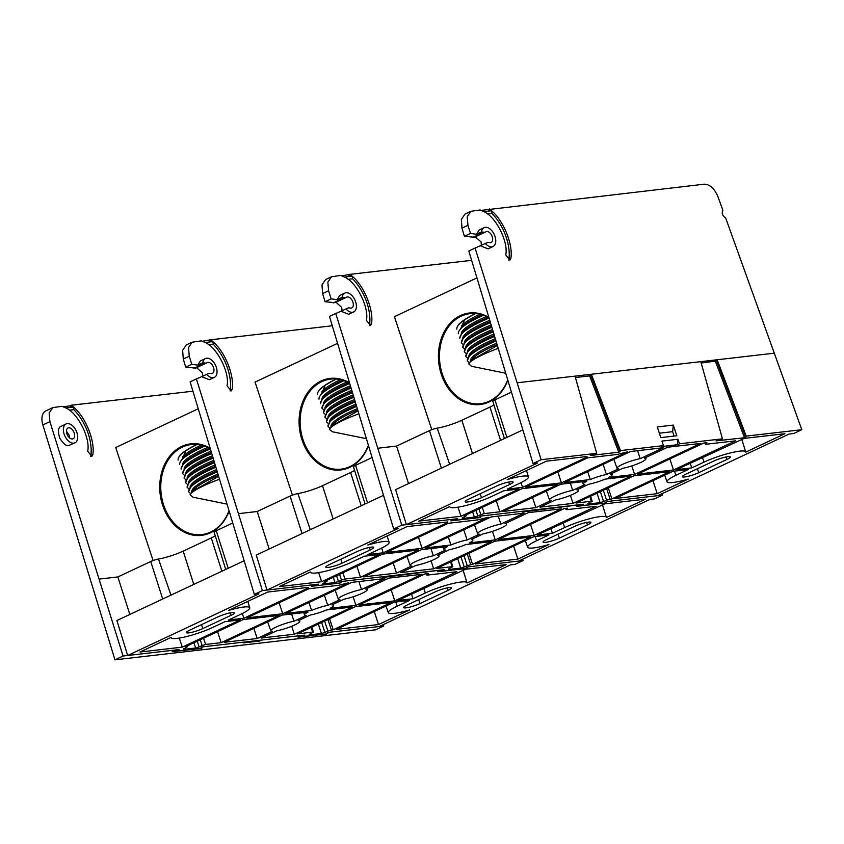 <?xml version="1.0" encoding="UTF-8"?>
<svg xmlns="http://www.w3.org/2000/svg" width="844" height="844" viewBox="0 0 844 844"><rect width="100%" height="100%" fill="white"/><g stroke="black" fill="none" stroke-linecap="round" stroke-linejoin="round"><path stroke-width="1.27" d="M129.828 614.453L117.865 576.937L150.738 561.503A6.246 0.981 -18.3 0 1 158.503 559.023A19.813 3.133 161.7 0 0 183.169 551.132L211.253 537.944A19.813 3.133 161.7 0 0 215.262 535.834M202.507 341.271L210.683 339.784L212.836 341.62C224.842 351.41 234.621 375.591 232.142 389.358L231.193 390.93L227.047 385.792C229.948 372.784 217.077 347.348 205.134 342.506L201.357 340.849L192.126 342.2L188.497 347.57L189.246 356.2L191.788 364.291L185.712 367.151L183.264 359.006L182.642 350.323L186.334 344.922L192.126 342.2M230.064 390.983A3.724 2.226 64.8 0 0 230.254 390.244A39.826 23.811 64.8 0 0 213.215 344.215L212.836 341.62L209.133 340.501M437.34 571.736L443.754 569.711L382.733 577.454L384.758 576.505L341.767 581.453L341.292 582.624L339.995 582.961M355.894 605.327L330.067 608.302A15.255 2.405 161.7 0 0 333.528 605.412A15.255 2.405 161.7 0 0 331.914 604.895L344.078 599.177A15.255 2.405 161.7 0 0 359.597 594.398A15.255 2.405 161.7 0 0 367.288 589.566A15.255 2.405 161.7 0 0 365.674 589.038L389.01 578.077L422.011 574.279L355.894 605.327L353.108 596.782M358.879 581.548L361.506 589.523A15.255 2.405 161.7 0 0 345.956 594.313A15.255 2.405 161.7 0 0 338.307 599.145A15.255 2.405 161.7 0 0 339.921 599.662L327.757 605.37A15.255 2.405 161.7 0 0 311.563 610.434L285.747 613.409L351.853 582.36L384.853 578.562L361.506 589.523M293.997 621.226A15.255 2.405 161.7 0 0 278.446 626.016A15.255 2.405 161.7 0 0 270.797 630.848A15.255 2.405 161.7 0 0 272.401 631.365L257.167 638.518L224.166 642.316L282.181 615.076L308.007 612.1A15.255 2.405 161.7 0 0 304.557 615.002A15.255 2.405 161.7 0 0 306.161 615.508L293.997 621.226L291.613 613.989M276.568 630.879A15.255 2.405 161.7 0 0 292.077 626.1A15.255 2.405 161.7 0 0 299.768 621.268A15.255 2.405 161.7 0 0 298.154 620.741L310.318 615.033A15.255 2.405 161.7 0 0 326.512 609.969L352.338 606.994L294.324 634.234L261.323 638.032L276.568 630.879M291.718 626.259L294.324 634.234M253.854 628.379L257.167 638.518M308.988 602.489L311.563 610.434M327.757 605.37L324.412 595.252M522.605 559.182L523.101 560.574L467.534 566.968L467.059 568.139L465.761 568.476M183.433 648.909L186.84 647.285L187.125 646.588L185.3 646.799L243.304 619.559L279.164 615.424L221.149 642.664L205.609 644.457L202.117 645.523L200.239 639.784M329.593 618.747L333.201 629.761L327.873 631.038L324.623 621.078M299.557 636.629L304.863 635.089L201.969 646.937L200.281 648.477L173.22 651.589M523.101 560.574L514.998 564.372L510.42 564.9L379.178 626.533L327.725 632.451L326.048 633.992L298.987 637.104M425.323 592.984A26.649 4.209 161.7 0 1 451.783 583.795A26.649 4.209 161.7 0 1 466.996 582.74A26.649 4.209 161.7 0 1 467.027 582.972L506.2 564.583L465.498 569.267L397.788 600.495L413.064 598.744L425.323 592.984L423.73 588.321M309.189 634.424L312.892 632.103L297.341 633.886L355.356 606.646L391.205 602.521L333.201 629.761M397.239 606.171A26.649 4.209 -18.3 0 0 388.314 612.66A26.649 4.209 -18.3 0 0 409.572 609.959L378.513 624.539L336.218 629.413L394.222 602.173L409.498 600.411L397.239 606.171L395.804 601.994M179.318 638.064L182.283 647.137L139.988 652.011L171.047 637.431A26.649 4.209 161.7 0 0 171.089 637.684A26.649 4.209 161.7 0 0 186.366 636.598A26.649 4.209 161.7 0 0 212.751 627.419L225.01 621.659L240.287 619.907L182.283 647.137M217.552 631.65L221.149 642.664M428.182 573.572L427.897 574.268L428.182 573.572L425.028 573.931L358.911 604.979L394.77 600.844L456.826 571.704L427.328 575.102L427.623 574.395L427.328 575.102M348.836 582.708L338.433 585.346L308.936 588.743L246.87 617.882L282.729 613.757L348.836 582.708M311.573 586.221L340.048 583.088M311.615 586.369L312.217 585.968L311.615 586.369M214.313 377.395A10.423 6.235 -115.2 0 1 206.643 374.356L208.584 373.533A7.448 4.452 -115.2 0 1 210.673 373.449A5.95 3.555 64.8 0 0 212.414 373.354A5.95 3.555 64.8 0 0 213.11 366.454A5.95 3.555 64.8 0 0 207.35 362.572A5.95 3.555 64.8 0 0 207.118 362.698A7.448 4.452 -115.2 0 1 206.822 362.867A7.448 4.452 -115.2 0 1 205.134 363.089L202.813 362.762A10.423 6.235 -115.2 0 1 205.451 358.531A10.423 6.235 -115.2 0 1 215.526 365.315A10.423 6.235 -115.2 0 1 214.313 377.395L209.365 379.716L201.674 376.688L196.388 378.914L262.421 590.589L317.988 584.196L312.217 585.968M262.421 590.589L254.318 594.398L190.111 381.868L196.388 378.914M173.801 651.114L179.097 649.574L127.655 655.503L258.897 593.87L254.318 594.398M437.973 571.483L465.814 568.603M427.665 573.625L427.623 574.395L427.359 573.667M197.264 641.176L199.142 646.926L202.117 645.523M199.142 646.926L195.65 647.992L193.93 642.738M183.865 648.677L183.581 649.384L195.65 647.992M186.84 647.285L186.957 646.019M312.596 632.8L311.425 627.271M321.648 622.471L324.908 632.441L327.873 631.038M324.908 632.441L321.416 633.506L318.315 624.043M309.632 634.192L309.337 634.899L321.416 633.506M308.366 587.371L308.071 588.078L308.366 587.371L267.664 592.055L228.502 610.444A26.649 4.209 161.7 0 1 249.771 607.764L247.788 601.392M307.849 587.435L308.071 588.078L243.853 618.23L228.576 619.992L240.835 614.232A26.649 4.209 161.7 0 0 249.771 607.764M230.897 615.381L202.803 628.569A10.455 1.656 -18.3 0 1 192.432 632.167A10.455 1.656 -18.3 0 1 186.45 632.589A10.455 1.656 -18.3 0 1 189.953 630.046L218.047 616.859A10.455 1.656 -18.3 0 1 228.418 613.25A10.455 1.656 -18.3 0 1 234.4 612.828A10.455 1.656 -18.3 0 1 230.897 615.381L230.064 612.881M407.188 605.021A10.455 1.656 161.7 0 0 403.675 607.574A10.455 1.656 161.7 0 0 409.667 607.152A10.455 1.656 161.7 0 0 420.038 603.544L448.122 590.357A10.455 1.656 161.7 0 0 451.624 587.814A10.455 1.656 161.7 0 0 445.643 588.236A10.455 1.656 161.7 0 0 435.272 591.834L407.188 605.021M244.022 560.827L116.915 620.519L127.655 655.503M225.717 569.426L214.144 532.258A6.246 0.981 -18.3 0 1 216.243 530.739L232.448 523.132M202.708 376.202L202.349 372.795L196.578 367.678M185.712 367.151L195.66 368.1L206.822 362.867M332.262 325.773L210.683 339.784M191.788 364.291L197.76 365.135L200.376 360.916L205.451 358.531M374.261 611.541L378.513 624.539M411.524 594.049L413.064 598.744M279.121 602.732L282.729 613.757M242.312 613.525L243.853 618.23M391.162 589.829L394.77 600.844M206.643 374.356L201.674 376.688M202.813 362.762L197.76 365.135M208.626 344.742L213.215 344.215M398.737 575.608L398.811 574.891M205.134 342.506L212.836 341.62M198.182 408.812L115.712 447.531L153.08 560.532M228.935 511.559A46.082 36.208 83.4 0 1 195.375 535.444A46.082 36.208 83.4 0 1 162.649 505.313A46.082 36.208 83.4 0 1 170.214 455.549A46.082 36.208 83.4 0 1 209.956 448.164M210.135 448.744A45.333 35.627 -96.6 0 0 191.345 444.524A45.333 35.627 -96.6 0 0 163.641 505.007A45.333 35.627 -96.6 0 0 201.727 534.6A45.333 35.627 -96.6 0 0 228.829 511.221M182.251 459.115L185.807 450.812M196.8 444.429C188.782 448.375 183.201 451.983 180.067 455.264M178.116 460.054C177.546 456.287 183.855 451.086 197.042 444.45M204.522 446.107C193.35 451.002 185.701 455.57 181.565 459.801L183.528 457.712A38.792 8.609 160.4 0 1 203.256 445.685M179.614 464.59C179.276 460.022 187.621 453.872 204.659 446.159M210.314 448.85C196.99 454.294 187.906 459.463 183.074 464.337L181.059 468.958M181.122 469.127C181.027 463.989 190.723 457.279 210.209 448.997M211.549 453.492C198.361 458.904 189.362 464.031 184.572 468.874L182.62 473.663C182.515 468.536 192.168 461.847 211.58 453.587M184.551 475.404L182.62 473.663M212.931 458.081C199.796 463.483 190.85 468.589 186.07 473.41L184.119 478.189C184.013 473.094 193.624 466.416 212.952 458.165M186.049 479.941L184.119 478.189M214.302 462.67C201.231 468.051 192.327 473.146 187.568 477.947L185.617 482.726C185.501 477.651 195.07 470.994 214.323 462.755M187.547 484.477L185.617 482.726M215.674 467.259C202.665 472.619 193.803 477.704 189.067 482.483L187.115 487.262C186.988 482.209 196.515 475.562 215.695 467.344M189.056 489.014L187.115 487.262M217.045 471.849C204.111 477.198 195.28 482.251 190.575 487.02L188.623 491.799C188.486 486.756 197.971 480.13 217.077 471.933M190.554 493.55L188.623 491.799M217.752 474.212A38.792 8.609 160.4 0 0 191.641 492.031M218.153 475.552A38.792 8.609 160.4 0 0 194.025 489.467L190.048 494.774L192.917 497.179L226.677 504.037M218.417 476.427L192.073 491.556M190.048 494.774A41.578 6.573 -18.3 0 1 191.335 493.128A41.578 6.573 -18.3 0 1 219.282 479.318M216.781 470.963A38.792 8.609 160.4 0 0 192.527 484.931L190.575 487.02M216.38 469.623A38.792 8.609 160.4 0 0 190.143 487.494M215.41 466.373A38.792 8.609 160.4 0 0 191.029 480.394L189.067 482.483M215.009 465.033A38.792 8.609 160.4 0 0 188.645 482.958M214.038 461.784A38.792 8.609 160.4 0 0 189.531 475.858L187.568 477.947M213.637 460.444A38.792 8.609 160.4 0 0 187.146 478.421M212.667 457.205A38.792 8.609 160.4 0 0 188.022 471.321L186.07 473.41M212.266 455.855A38.792 8.609 160.4 0 0 185.648 473.885M211.285 452.616A38.792 8.609 160.4 0 0 186.524 466.785L184.572 468.874M210.884 451.276A38.792 8.609 160.4 0 0 184.14 469.348M209.301 448.28A38.792 8.609 160.4 0 0 185.026 462.248L183.074 464.337M207.687 447.436A38.792 8.609 160.4 0 0 182.642 464.812M201.157 445.115A38.792 8.609 160.4 0 0 182.673 456.826M90.709 456.414A3.724 2.226 64.8 0 0 90.899 455.676A39.826 23.811 64.8 0 0 73.861 409.656L73.491 407.051C85.497 416.841 95.277 441.032 92.787 454.789L91.848 456.372L87.692 451.234C90.593 438.226 77.722 412.79 65.779 407.937L62.002 406.291L52.782 407.631L49.152 413.001L49.901 421.631L123.076 656.031L114.974 659.829L42.854 424.933A14.886 8.904 -115.2 0 1 45.829 410.901L52.782 407.631M192.907 391.215L71.329 405.215L73.491 407.051L69.778 405.943L63.152 406.702M66.096 423.962L61.021 426.347C58.088 427.423 57.687 431.379 59.808 438.226C63.437 443.902 66.444 446.328 68.818 445.484L74.958 442.826A10.423 6.235 64.8 0 0 76.931 432.656A10.423 6.235 64.8 0 0 67.298 423.625A10.423 6.235 64.8 0 0 66.096 423.962A10.423 6.235 64.8 0 0 64.893 436.042A10.423 6.235 64.8 0 0 74.958 442.826M297.995 637.178L304.41 635.142L261.418 640.09L259.393 641.05L243.388 642.885L245.414 641.936L202.423 646.884L201.948 648.055L200.65 648.392M383.26 624.613L383.746 626.005L328.189 632.399L327.704 633.57L326.417 633.907M172.229 651.663L178.643 649.627L123.076 656.031M383.746 626.005L375.654 629.803L114.974 659.829M298.628 636.914L326.459 634.034M172.862 651.399L200.693 648.519M69.778 405.943L71.329 405.215M69.282 410.184L73.861 409.656M259.393 641.05L259.456 640.322M74.188 432.972A5.95 3.555 64.8 0 0 67.995 428.003A5.95 3.555 64.8 0 0 67.309 434.913A5.95 3.555 64.8 0 0 73.059 438.785A5.95 3.555 64.8 0 0 74.188 432.972M69.63 437.983L69.176 435.325L66.433 431.221M65.779 407.937L73.491 407.051M269.173 549.011L257.209 511.506L290.083 496.072A6.246 0.981 -18.3 0 1 297.858 493.582A19.813 3.133 161.7 0 0 322.513 485.701L350.598 472.513A19.813 3.133 161.7 0 0 354.607 470.393M341.852 275.84L350.028 274.342L352.191 276.188C364.197 285.968 373.976 310.159 371.487 323.917L370.548 325.499L366.391 320.361C369.303 307.353 356.432 281.917 344.489 277.075L340.702 275.418L331.481 276.769L327.852 282.139L328.59 290.769L331.143 298.86L325.056 301.719L322.619 293.575L321.986 284.892L325.678 279.491L331.481 276.769M369.408 325.552A3.724 2.226 64.8 0 0 369.609 324.803A39.826 23.811 64.8 0 0 352.56 278.784L352.191 276.188L348.488 275.07M576.684 506.305L583.099 504.279L522.077 512.023L524.113 511.074L481.122 516.022L480.637 517.182L479.35 517.53M495.249 539.886L469.422 542.861A15.255 2.405 161.7 0 0 472.872 539.981A15.255 2.405 161.7 0 0 471.258 539.464L483.433 533.746A15.255 2.405 161.7 0 0 498.941 528.966A15.255 2.405 161.7 0 0 506.632 524.135A15.255 2.405 161.7 0 0 505.018 523.607L528.365 512.646L561.355 508.848L495.249 539.886L492.453 531.351M498.224 516.117L500.861 524.082A15.255 2.405 161.7 0 0 485.311 528.882A15.255 2.405 161.7 0 0 477.662 533.714A15.255 2.405 161.7 0 0 479.265 534.22L467.101 539.938A15.255 2.405 161.7 0 0 450.918 544.992L425.091 547.967L491.208 516.929L524.198 513.131L500.861 524.082M433.341 555.785A15.255 2.405 161.7 0 0 417.791 560.585A15.255 2.405 161.7 0 0 410.142 565.417A15.255 2.405 161.7 0 0 411.756 565.923L396.511 573.087L363.521 576.885L421.525 549.644L447.352 546.669A15.255 2.405 161.7 0 0 443.902 549.56A15.255 2.405 161.7 0 0 445.516 550.077L433.341 555.785L430.957 548.558M415.913 565.448A15.255 2.405 161.7 0 0 431.432 560.669A15.255 2.405 161.7 0 0 439.123 555.837A15.255 2.405 161.7 0 0 437.508 555.31L449.673 549.592A15.255 2.405 161.7 0 0 465.856 544.538L491.683 541.563L433.668 568.803L400.678 572.601L415.913 565.448M431.062 560.817L433.668 568.803M393.198 562.948L396.511 573.087M448.333 537.058L450.918 544.992M467.101 539.938L463.757 529.81M661.96 493.751L662.456 495.133L606.889 501.536L606.403 502.697L605.106 503.045M322.777 583.468L326.185 581.854L326.48 581.147L324.645 581.358L382.659 554.118L418.508 549.993L360.504 577.233L344.953 579.026L341.461 580.092L339.583 574.342M468.947 553.316L472.545 564.33L467.228 565.607L463.968 555.647M438.912 571.198L444.208 569.658L341.314 581.505L339.626 583.046L312.575 586.158M662.456 495.133L654.353 498.941L649.774 499.469L518.522 561.102L467.08 567.02L465.392 568.561L438.331 571.673M564.668 527.553A26.649 4.209 161.7 0 1 591.127 518.353A26.649 4.209 161.7 0 1 606.351 517.309A26.649 4.209 161.7 0 1 606.382 517.541L645.544 499.152L604.842 503.836L537.132 535.064L552.409 533.303L564.668 527.553L563.075 522.89M448.544 568.983L452.236 566.662L436.686 568.455L494.7 541.215L530.559 537.09L472.545 564.33M536.584 540.74A26.649 4.209 -18.3 0 0 527.658 547.229A26.649 4.209 -18.3 0 0 548.927 544.517L517.857 559.108L475.562 563.982L533.577 536.742L548.853 534.98L536.584 540.74L535.159 536.552M318.663 572.633L321.627 581.706L279.332 586.58L310.392 571.989A26.649 4.209 161.7 0 0 310.434 572.253A26.649 4.209 161.7 0 0 325.71 571.156A26.649 4.209 161.7 0 0 352.106 561.988L364.365 556.228L379.642 554.466L321.627 581.706M356.896 566.219L360.504 577.233M567.527 508.141L567.242 508.837L567.527 508.141L564.372 508.499L498.266 539.548L534.115 535.413L596.18 506.273L566.683 509.671L566.968 508.964L566.683 509.671M488.191 517.277L477.778 519.904L448.28 523.301L386.214 552.451L422.074 548.315L488.191 517.277M450.928 520.79L479.392 517.657M450.96 520.927L451.561 520.537L450.96 520.927M353.657 311.963A10.423 6.235 -115.2 0 1 345.998 308.915L347.939 308.102A7.448 4.452 -115.2 0 1 350.017 308.018A5.95 3.555 64.8 0 0 351.758 307.923A5.95 3.555 64.8 0 0 352.454 301.013A5.95 3.555 64.8 0 0 346.705 297.141A5.95 3.555 64.8 0 0 346.462 297.267A7.448 4.452 -115.2 0 1 346.167 297.426A7.448 4.452 -115.2 0 1 344.489 297.658L342.158 297.331A10.423 6.235 -115.2 0 1 344.806 293.1A10.423 6.235 -115.2 0 1 354.87 299.884A10.423 6.235 -115.2 0 1 353.657 311.963L348.709 314.284L341.018 311.257L335.743 313.483L401.776 525.158L457.342 518.765L451.561 520.537M401.776 525.158L393.673 528.966L329.455 316.426L335.743 313.483M313.145 585.683L318.452 584.143L266.999 590.072L398.252 528.439L393.673 528.966M577.328 506.052L605.159 503.172M567.01 508.193L566.968 508.964L566.704 508.236M336.608 575.745L338.486 581.484L341.461 580.092M338.486 581.484L335.005 582.56L333.285 577.307M323.21 583.246L322.925 583.953L335.005 582.56M326.185 581.854L326.301 580.588M451.951 567.368L450.78 561.84M460.993 557.04L464.253 566.999L467.228 565.607M464.253 566.999L460.761 568.075L457.67 558.601M448.976 568.761L448.691 569.468L460.761 568.075M447.71 521.94L447.425 522.636L447.71 521.94L407.019 526.624L367.847 545.013A26.649 4.209 161.7 0 1 389.116 542.323L387.143 535.961M447.193 521.993L447.425 522.636L383.208 552.799L367.931 554.55L380.19 548.8A26.649 4.209 161.7 0 0 389.116 542.323M370.242 549.94L342.158 563.127A10.455 1.656 -18.3 0 1 331.787 566.735A10.455 1.656 -18.3 0 1 325.805 567.157A10.455 1.656 -18.3 0 1 329.308 564.615L357.392 551.427A10.455 1.656 -18.3 0 1 367.762 547.819A10.455 1.656 -18.3 0 1 373.744 547.397A10.455 1.656 -18.3 0 1 370.242 549.94L369.419 547.45M546.532 539.59A10.455 1.656 161.7 0 0 543.03 542.133A10.455 1.656 161.7 0 0 549.011 541.711A10.455 1.656 161.7 0 0 559.382 538.113L587.466 524.926A10.455 1.656 161.7 0 0 590.969 522.383A10.455 1.656 161.7 0 0 584.987 522.795A10.455 1.656 161.7 0 0 574.616 526.403L546.532 539.59M383.366 495.396L256.26 555.078L266.999 590.072M365.062 503.995L353.499 466.827A6.246 0.981 -18.3 0 1 355.588 465.308L371.793 457.701M342.052 310.771L341.693 307.364L335.923 302.236M325.056 301.719L335.015 302.669L346.167 297.426M471.606 260.342L350.028 274.342M331.143 298.86L337.115 299.694L339.721 295.474L344.806 293.1M513.606 546.11L517.857 559.108M550.879 528.618L552.409 533.303M418.476 537.301L422.074 548.315M381.667 548.083L383.208 552.799M530.517 524.398L534.115 535.413M345.998 308.915L341.018 311.257M342.158 297.331L337.115 299.694M347.981 279.311L352.56 278.784M538.092 510.177L538.155 509.449M344.489 277.075L352.191 276.188M408.528 483.58L396.564 446.065L429.438 430.63A6.246 0.981 -18.3 0 1 437.203 428.151A19.813 3.133 161.7 0 0 461.858 420.27L489.953 407.082A19.813 3.133 161.7 0 0 493.962 404.962M481.196 210.399L704.212 184.171C709.857 184.361 714.414 188.486 717.896 196.547L722.886 210.314C721.504 213.205 722.411 215.705 725.608 217.805L801.8 429.702L746.233 436.105L717.115 359.766L700.794 361.643L722.453 438.838L679.462 443.796L677.437 444.746L677.964 439.26L679.462 443.796M489.372 208.911L491.535 210.747C503.541 220.537 513.321 244.728 510.842 258.486L509.892 260.068L505.735 254.93C508.647 241.922 495.776 216.486 483.834 211.633L480.057 209.987L470.825 211.327L467.196 216.697L467.945 225.337L470.488 233.429L464.4 236.288L461.963 228.133L461.341 219.451L465.033 214.049L470.825 211.327M508.763 260.11A3.724 2.226 64.8 0 0 508.953 259.372A39.826 23.811 64.8 0 0 491.904 213.353L491.535 210.747L487.832 209.639M677.964 439.26L661.96 441.096L663.458 445.632L620.467 450.591L591.349 374.251L575.028 376.129L596.687 453.323L590.315 455.496L618.747 452.226L589.629 375.886L591.349 374.251L700.794 361.643M657.276 426.937L660.799 437.614L676.814 435.768L673.28 425.091L657.276 426.937M634.593 474.455L608.767 477.43A15.255 2.405 161.7 0 0 612.227 474.55A15.255 2.405 161.7 0 0 610.613 474.022L622.777 468.314A15.255 2.405 161.7 0 0 638.296 463.535A15.255 2.405 161.7 0 0 645.987 458.693A15.255 2.405 161.7 0 0 644.373 458.176L667.709 447.214L700.71 443.416L634.593 474.455L631.797 465.92M637.579 450.685L640.206 458.651A15.255 2.405 161.7 0 0 624.655 463.44A15.255 2.405 161.7 0 0 617.006 468.283A15.255 2.405 161.7 0 0 618.62 468.789L606.456 474.507A15.255 2.405 161.7 0 0 590.262 479.561L564.436 482.536L630.552 451.498L663.553 447.689L640.206 458.651M572.696 490.353A15.255 2.405 161.7 0 0 557.145 495.143A15.255 2.405 161.7 0 0 549.497 499.986A15.255 2.405 161.7 0 0 551.1 500.492L535.866 507.645L502.866 511.453L560.88 484.213L586.707 481.238A15.255 2.405 161.7 0 0 583.246 484.129A15.255 2.405 161.7 0 0 584.86 484.646L572.696 490.353L570.312 483.127M555.268 500.017A15.255 2.405 161.7 0 0 570.776 495.238A15.255 2.405 161.7 0 0 578.467 490.396A15.255 2.405 161.7 0 0 576.853 489.879L589.017 484.161A15.255 2.405 161.7 0 0 605.211 479.107L631.027 476.132L573.023 503.372L540.023 507.17L555.268 500.017M570.407 495.386L573.023 503.372M532.553 497.517L535.866 507.645M587.688 471.627L590.262 479.561M606.456 474.507L603.112 464.379M462.132 518.037L465.54 516.423L465.825 515.716L464 515.927L522.003 488.687L557.863 484.561L499.848 511.802L484.298 513.585L480.816 514.661L478.928 508.911M608.292 487.874L611.889 498.888L606.572 500.175L603.312 490.216M578.256 505.767L583.563 504.227L480.669 516.074L478.981 517.604L451.92 520.727M801.8 429.702L793.698 433.51L789.119 434.038L657.877 495.66L606.425 501.589L604.747 503.119L577.686 506.242M704.023 462.111A26.649 4.209 161.7 0 1 730.482 452.922A26.649 4.209 161.7 0 1 745.695 451.878A26.649 4.209 161.7 0 1 745.727 452.11L784.888 433.721L744.197 438.405L676.487 469.633L691.764 467.871L704.023 462.111L702.419 457.448M587.888 503.551L591.591 501.231L576.041 503.024L634.044 475.784L669.904 471.648L611.889 498.888M675.938 475.299A26.649 4.209 -18.3 0 0 667.013 481.797A26.649 4.209 -18.3 0 0 688.271 479.086L657.212 493.677L614.907 498.54L672.921 471.3L688.198 469.549L675.938 475.299L674.504 471.121M458.007 507.202L460.982 516.275L418.677 521.149L449.746 506.558A26.649 4.209 161.7 0 0 449.778 506.811A26.649 4.209 161.7 0 0 465.055 505.725A26.649 4.209 161.7 0 0 491.451 496.557L503.71 490.797L518.986 489.035L460.982 516.275M496.251 500.777L499.848 511.802M706.882 442.699L706.586 443.406L706.882 442.699L703.727 443.068L637.61 474.106L673.47 469.981L735.525 440.842L706.027 444.239L706.322 443.533L706.027 444.239M627.535 451.835L617.122 454.473L587.624 457.87L525.569 487.009L561.418 482.884L627.535 451.835M663.458 445.632L661.432 446.592L677.437 444.746M590.874 375.411L619.992 451.751L620.467 450.591M619.992 451.751L618.747 452.226M590.272 455.359L590.905 455.106M596.687 453.323L541.12 459.727L533.018 463.535L468.81 250.995L475.088 248.041L541.12 459.727M452.5 520.252L457.796 518.712L406.354 524.63L537.596 463.008L533.018 463.535M701.185 363.036L716.64 360.926L745.758 437.266L746.233 436.105M745.758 437.266L744.503 437.741L715.395 361.401M716.039 440.874L744.503 437.741M716.081 441.011L716.672 440.621L716.081 441.011M722.453 438.838L716.672 440.621M706.365 442.762L706.322 443.533L706.059 442.794M475.963 510.303L477.841 516.053L480.816 514.661M477.841 516.053L474.349 517.129L472.629 511.875M462.565 517.815L462.269 518.522L474.349 517.129M465.54 516.423L465.656 515.146M591.296 501.937L590.125 496.409M600.348 491.609L603.608 501.568L606.572 500.175M603.608 501.568L600.116 502.644L597.014 493.17M588.331 503.33L588.036 504.037L600.116 502.644M587.065 456.498L586.77 457.205L587.065 456.498L546.363 461.193L507.202 479.582A26.649 4.209 161.7 0 1 528.471 476.892L526.487 470.519M586.538 456.562L586.77 457.205L522.552 487.357L507.276 489.119L519.535 483.359A26.649 4.209 161.7 0 0 528.471 476.892M509.586 484.509L481.502 497.696A10.455 1.656 -18.3 0 1 471.131 501.304A10.455 1.656 -18.3 0 1 465.149 501.726A10.455 1.656 -18.3 0 1 468.652 499.173L496.736 485.986A10.455 1.656 -18.3 0 1 507.107 482.388A10.455 1.656 -18.3 0 1 513.099 481.966A10.455 1.656 -18.3 0 1 509.586 484.509L508.763 482.008M685.877 474.159A10.455 1.656 161.7 0 0 682.374 476.702A10.455 1.656 161.7 0 0 688.356 476.28A10.455 1.656 161.7 0 0 698.726 472.682L726.821 459.495A10.455 1.656 161.7 0 0 730.324 456.942A10.455 1.656 161.7 0 0 724.342 457.364A10.455 1.656 161.7 0 0 713.971 460.972L685.877 474.159M522.71 429.965L395.604 489.647L406.354 524.63M504.417 438.553L492.843 401.396A6.246 0.981 -18.3 0 1 494.943 399.877L511.137 392.27M481.407 245.33L481.048 241.933L475.277 236.805M464.4 236.288L474.36 237.238L485.522 231.994A7.448 4.452 -115.2 0 1 483.834 232.227L481.513 231.889L476.459 234.263L479.075 230.043L484.15 227.658A10.423 6.235 -115.2 0 1 494.215 234.442A10.423 6.235 -115.2 0 1 493.012 246.532A10.423 6.235 -115.2 0 1 485.342 243.483L475.088 248.041M470.488 233.429L476.459 234.263M493.012 246.532L488.064 248.853L480.373 245.815M652.961 480.679L657.212 493.677M690.223 463.177L691.764 467.871M557.821 471.87L561.418 482.884M521.012 482.652L522.552 487.357M669.862 458.967L673.47 469.981M716.64 360.926L717.115 359.766L774.655 353.14M575.418 377.521L589.629 375.886M485.342 243.483L487.283 242.661A7.448 4.452 -115.2 0 1 489.372 242.587A5.95 3.555 64.8 0 0 491.113 242.481A5.95 3.555 64.8 0 0 491.799 235.582A5.95 3.555 64.8 0 0 486.049 231.71A5.95 3.555 64.8 0 0 485.817 231.836A7.448 4.452 -115.2 0 1 485.522 231.994M487.326 213.88L491.904 213.353M659.343 433.204L672.647 431.674L673.28 425.091M674.103 436.074L672.647 431.674M481.513 231.889A10.423 6.235 -115.2 0 1 484.15 227.658M483.834 211.633L491.535 210.747M337.526 343.371L255.057 382.1L292.425 495.101M368.279 446.128A46.082 36.208 83.4 0 1 334.72 470.013A46.082 36.208 83.4 0 1 301.994 439.882A46.082 36.208 83.4 0 1 309.558 390.118A46.082 36.208 83.4 0 1 349.31 382.733M349.479 383.313A45.333 35.627 -96.6 0 0 330.7 379.093A45.333 35.627 -96.6 0 0 302.996 439.576A45.333 35.627 -96.6 0 0 341.071 469.158A45.333 35.627 -96.6 0 0 368.184 445.79M321.596 393.673L325.151 385.381M336.144 378.998C328.126 382.944 322.556 386.552 319.422 389.833M317.471 394.612C316.901 390.856 323.199 385.655 336.387 379.019M343.867 380.676C332.694 385.571 325.046 390.139 320.92 394.37L322.872 392.281A38.792 8.609 160.4 0 1 342.611 380.254M318.969 399.149C318.621 394.581 326.966 388.44 344.014 380.728M349.659 383.419C336.334 388.862 327.261 394.021 322.419 398.906L320.414 403.527M320.467 403.685C320.372 398.558 330.067 391.848 349.553 383.566M350.904 388.061C337.706 393.473 328.717 398.6 323.917 403.443L321.965 408.222C321.87 403.105 331.523 396.416 350.925 388.145M323.896 409.973L321.965 408.222M352.275 392.65C339.14 398.041 330.194 403.158 325.415 407.979L323.463 412.758C323.357 407.663 332.969 400.984 352.307 392.734M325.404 414.509L323.463 412.758M353.647 397.239C340.586 402.62 331.671 407.715 326.923 412.516L324.972 417.295C324.845 412.22 334.414 405.563 353.678 397.324M326.902 419.046L324.972 417.295M355.018 401.818C342.02 407.188 333.148 412.262 328.421 417.052L326.47 421.831C326.343 416.767 335.87 410.131 355.05 401.913M328.4 423.582L326.47 421.831M356.39 406.407C343.455 411.767 334.635 416.82 329.92 421.589L327.968 426.368C327.831 421.325 337.315 414.699 356.421 406.502M329.898 428.119L327.968 426.368M357.107 408.781A38.792 8.609 160.4 0 0 330.996 426.6M357.508 410.121A38.792 8.609 160.4 0 0 333.38 424.036L329.392 429.343L332.262 431.748L366.032 438.595M357.772 410.996L331.418 426.125M329.392 429.343A41.578 6.573 -18.3 0 1 330.69 427.686A41.578 6.573 -18.3 0 1 358.626 413.887M356.136 405.531A38.792 8.609 160.4 0 0 331.871 419.5L329.92 421.589M355.725 404.192A38.792 8.609 160.4 0 0 329.498 422.063M354.754 400.942A38.792 8.609 160.4 0 0 330.373 414.963L328.421 417.052M354.353 399.602A38.792 8.609 160.4 0 0 327.989 417.527M353.383 396.353A38.792 8.609 160.4 0 0 328.875 410.427L326.923 412.516M352.982 395.013A38.792 8.609 160.4 0 0 326.491 412.99M352.011 391.764A38.792 8.609 160.4 0 0 327.377 405.89L325.415 407.979M351.61 390.424A38.792 8.609 160.4 0 0 324.993 408.454M350.64 387.174A38.792 8.609 160.4 0 0 325.879 401.354L323.917 403.443M350.239 385.835A38.792 8.609 160.4 0 0 323.495 403.917M348.656 382.838A38.792 8.609 160.4 0 0 324.37 396.817L322.419 398.906M347.032 382.005A38.792 8.609 160.4 0 0 321.997 399.381M340.512 379.673A38.792 8.609 160.4 0 0 322.028 391.384M476.871 277.94L394.401 316.669L431.78 429.67M507.634 380.686A46.082 36.208 83.4 0 1 474.075 404.582A46.082 36.208 83.4 0 1 441.338 374.441A46.082 36.208 83.4 0 1 448.913 324.687A46.082 36.208 83.4 0 1 488.655 317.302M488.834 317.882A45.333 35.627 -96.6 0 0 470.045 313.662A45.333 35.627 -96.6 0 0 442.34 374.135A45.333 35.627 -96.6 0 0 480.415 403.727A45.333 35.627 -96.6 0 0 507.529 380.359M460.951 328.242L464.506 319.95M475.488 313.557C467.471 317.502 461.9 321.121 458.767 324.402M456.815 329.181C456.245 325.425 462.554 320.224 475.731 313.578M483.222 315.234C472.049 320.14 464.4 324.708 460.265 328.938L462.227 326.839A38.792 8.609 160.4 0 1 481.956 314.812M458.313 333.718C457.976 329.149 466.321 323.009 483.359 315.287M489.003 317.988C475.689 323.431 466.605 328.59 461.763 333.475L459.758 338.096M459.811 338.254C459.727 333.116 469.422 326.406 488.908 318.125M490.248 322.63C477.06 328.042 468.061 333.169 463.272 338.011L461.32 342.791C461.214 337.674 470.868 330.985 490.28 322.714M463.25 344.542L461.32 342.791M491.619 327.208C478.495 332.61 469.538 337.727 464.77 342.548L462.818 347.327C462.702 342.231 472.323 335.553 491.651 327.303M464.749 349.068L462.818 347.327M493.001 331.797C479.93 337.189 471.026 342.274 466.268 347.084L464.316 351.864C464.2 346.778 473.769 340.121 493.023 331.892M466.247 353.604L464.316 351.864M494.373 336.387C481.365 341.757 472.503 346.831 467.766 351.621L465.814 356.4C465.688 351.336 475.214 344.7 494.394 336.482M467.745 358.141L465.814 356.4M495.744 340.976C482.8 346.325 473.98 351.389 469.264 356.157L467.312 360.937C467.186 355.894 476.67 349.268 495.766 341.071M469.253 362.677L467.312 360.937M496.451 343.339A38.792 8.609 160.4 0 0 470.34 361.169M496.852 344.69A38.792 8.609 160.4 0 0 472.724 358.594L468.736 363.912L471.617 366.317L505.377 373.164M497.116 345.565L470.773 360.694M468.736 363.912A41.578 6.573 -18.3 0 1 470.034 362.255A41.578 6.573 -18.3 0 1 497.981 348.445M495.481 340.1A38.792 8.609 160.4 0 0 471.226 354.058L469.264 356.157M495.08 338.75A38.792 8.609 160.4 0 0 468.842 356.632M494.109 335.511A38.792 8.609 160.4 0 0 469.728 349.522L467.766 351.621M493.708 334.171A38.792 8.609 160.4 0 0 467.344 352.096M492.738 330.922A38.792 8.609 160.4 0 0 468.22 344.985L466.268 347.084M492.337 329.582A38.792 8.609 160.4 0 0 465.846 347.559M491.356 326.333A38.792 8.609 160.4 0 0 466.721 340.448L464.77 342.548M490.955 324.993A38.792 8.609 160.4 0 0 464.337 343.023M489.984 321.743A38.792 8.609 160.4 0 0 465.223 335.912L463.272 338.011M489.583 320.403A38.792 8.609 160.4 0 0 462.839 338.486M488.001 317.407A38.792 8.609 160.4 0 0 463.725 331.375L461.763 333.475M486.387 316.574A38.792 8.609 160.4 0 0 461.341 333.95M479.856 314.242A38.792 8.609 160.4 0 0 461.373 325.953M221.867 571.23L211.253 537.944M193.782 584.417L183.169 551.132M158.503 559.023L170.952 595.136M230.254 390.244L232.142 389.358M189.246 356.2L183.264 359.006M327.947 619.517L331.365 629.972M203.562 638.222L205.609 644.457M257.209 511.506L238.789 513.627M418.729 599.599L420.038 603.544M447.299 587.857L448.122 590.357M201.505 624.623L202.803 628.569M216.243 530.739L228.207 568.255M162.702 599.018L150.738 561.503M466.848 567.59L467.059 568.139M341.082 582.075L341.292 582.624M193.983 368.332L205.134 363.089M90.899 455.676L92.787 454.789M117.865 576.937L99.444 579.058M49.901 421.631L42.854 424.933M327.493 633.021L327.704 633.57M201.737 647.506L201.948 648.055M361.211 505.799L350.598 472.513M333.127 518.986L322.513 485.701M297.858 493.582L310.297 529.705M369.609 324.803L371.487 323.917M328.59 290.769L322.619 293.575M467.302 554.086L470.72 564.541M342.917 572.781L344.953 579.026M396.564 446.065L378.144 448.196M558.084 534.168L559.382 538.113M586.643 522.425L587.466 524.926M340.849 559.192L342.158 563.127M355.588 465.308L367.551 502.824M302.046 533.577L290.083 496.072M606.192 502.148L606.403 502.697M480.436 516.633L480.637 517.182M333.327 302.891L344.489 297.658M500.566 440.368L489.953 407.082M472.471 453.555L461.858 420.27M437.203 428.151L449.652 464.274M508.953 259.372L510.842 258.486M467.945 225.337L461.963 228.133M606.646 488.644L610.064 499.099M482.262 507.349L484.298 513.585M575.028 376.129L517.488 382.754M697.429 468.736L698.726 472.682M725.988 456.994L726.821 459.495M480.204 493.751L481.502 497.696M494.943 399.877L506.896 437.392M441.391 468.146L429.438 430.63M472.672 237.459L483.834 232.227M367.288 589.566L366.94 588.447M338.307 599.145L335.173 590.199M270.797 630.848L267.653 621.901M299.768 621.268L299.42 620.15M304.557 615.002L303.713 612.596M333.528 605.412L333.18 604.293M466.996 582.74L463.008 569.932M388.314 612.66L385.993 606.034M311.921 627.039L313.472 632.167M187.442 645.787L187.706 646.652M426.304 573.783L426.748 575.038M506.632 524.135L506.284 523.016M477.662 533.714L474.518 524.757M410.142 565.417L407.008 556.46M439.123 555.837L438.774 554.719M443.902 549.56L443.058 547.165M472.872 539.981L472.524 538.862M606.351 517.309L602.363 504.501M527.658 547.229L525.337 540.603M451.266 561.608L452.827 566.735M326.797 580.356L327.061 581.221M565.649 508.352L566.102 509.597M645.987 458.693L645.639 457.575M617.006 468.283L613.873 459.326M549.497 499.986L546.353 491.029M578.467 490.396L578.119 489.277M583.246 484.129L582.413 481.734M612.227 474.55L611.879 473.431M745.695 451.878L741.707 439.059M667.013 481.797L664.692 475.172M590.621 496.177L592.171 501.304M466.141 514.914L466.405 515.789M705.004 442.921L705.447 444.166"/></g></svg>
